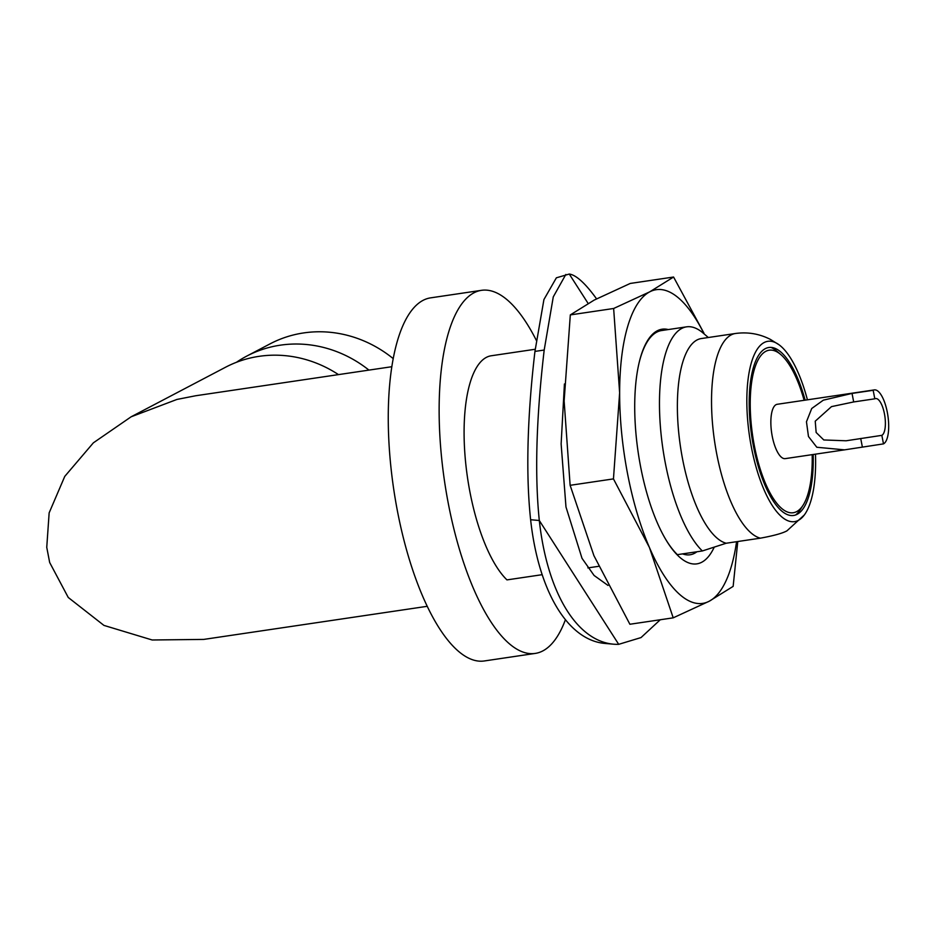 <?xml version="1.0" encoding="UTF-8"?>
<svg xmlns="http://www.w3.org/2000/svg" width="935" height="935" viewBox="0 0 935 935"><rect width="100%" height="100%" fill="white"/><g stroke="black" fill="none" stroke-linecap="round" stroke-linejoin="round"><path stroke-width="1.4" d="M596.553 298.849A187.269 35.822 69.6 0 0 569.275 274.048L556.372 277.812L543.925 299.551L534.949 351.408C529.268 399.502 524.64 464.181 530.624 519.731A187.269 91.443 95 0 0 604.758 643.42L613.43 644.18A187.269 91.443 95 0 0 618.701 644.332L641.024 637.577L660.274 619.753M565.839 274.446L553.275 296.874L544.193 350.041C538.49 398.742 533.453 463.982 539.308 520.503A187.269 91.443 95 0 0 613.43 644.18M564.424 383.981L561.129 443.926L565.979 506.98L582.014 558.324L594.087 575.469L608.007 585.427M236.45 362.289A121.106 112.516 62.3 0 1 246.758 356.095A121.106 112.516 62.3 0 1 280.301 345.179A121.106 112.516 62.3 0 1 368.928 370.096M639.318 361.915A117.354 41.269 -98.4 0 1 656.767 332.147A117.354 41.269 -98.4 0 1 661.618 330.546L686.559 326.841A117.354 41.269 -98.4 0 1 703.155 333.082L708.321 337.512M668.256 329.552A118.605 41.713 81.6 0 0 657.2 330.826A118.605 41.713 81.6 0 0 639.435 361.413A118.605 41.713 81.6 0 0 665.825 539.6A118.605 41.713 81.6 0 0 701.764 562.239A118.605 41.713 81.6 0 0 714.165 547.302M682.608 553.882A108.612 38.195 81.6 0 0 690.053 554.771A108.612 38.195 81.6 0 0 694.541 553.286A108.612 38.195 81.6 0 0 696.914 551.767M874.809 398.813L873.173 390.292L852.042 393.413L823.314 400.18L811.72 408.501L806.461 421.79L808.471 436.505L816.804 447.257L844.562 449.852L883.493 443.88L881.845 435.348A18.723 6.58 -98.4 0 0 884.662 414.988A18.723 6.58 -98.4 0 0 875.592 398.555A18.723 6.58 -98.4 0 0 874.809 398.813L853.678 401.945L831.495 406.62L815.238 421.182L816.15 432.484L823.793 439.964L846.117 440.782L881.845 435.348M873.173 390.292A27.466 9.654 -98.4 0 1 874.307 389.907L777.195 404.294A27.466 9.654 81.6 0 0 776.062 404.668A27.466 9.654 81.6 0 0 771.924 434.541A27.466 9.654 81.6 0 0 785.236 458.629L844.562 449.852M812.176 454.644A82.151 28.891 -98.4 0 1 803.107 505.192A82.151 28.891 -98.4 0 1 796.643 511.609A82.151 28.891 -98.4 0 1 754.323 445.586A82.151 28.891 -98.4 0 1 765.788 351.326A82.151 28.891 -98.4 0 1 780.795 354.564A82.151 28.891 -98.4 0 1 804.123 400.309M427.272 606.301L203.736 639.411L152.171 639.984L103.937 625.398L68.255 597.477L49.672 562.508L46.75 547.349L49.146 512.871L64.76 476.394L93.36 442.839L131.145 416.788L176.937 399.444L195.637 395.762L391.788 366.719M565.418 619.718A183.529 64.538 -98.4 0 1 542.849 650.9A183.529 64.538 -98.4 0 1 535.252 653.413A183.529 64.538 -98.4 0 1 446.299 492.406A183.529 64.538 -98.4 0 1 473.893 292.842A183.529 64.538 -98.4 0 1 481.49 290.329A183.529 64.538 -98.4 0 1 536.363 340.422M535.252 653.413L484.388 660.952A183.529 64.538 -98.4 0 1 395.423 499.944A183.529 64.538 -98.4 0 1 423.029 300.369A183.529 64.538 -98.4 0 1 430.614 297.856L481.49 290.329M815.472 454.153A91.139 32.047 -98.4 0 1 804.322 514.975A91.139 32.047 -98.4 0 1 798.338 520.374A91.139 32.047 -98.4 0 1 751.378 447.129A91.139 32.047 -98.4 0 1 764.094 342.561A91.139 32.047 -98.4 0 1 779.124 344.84A91.139 32.047 -98.4 0 1 807.419 399.818M665.568 539.156A117.354 41.269 -98.4 0 0 677.396 554.654L702.349 550.96L726.203 543.235L760.354 538.174C773.736 535.72 782.607 533.266 786.966 530.823L804.322 514.975M246.758 356.095L270.098 343.846A121.106 112.516 62.3 0 1 303.641 332.93A121.106 112.516 62.3 0 1 393.179 358.584M131.145 416.788L225.51 367.256A121.106 112.516 62.3 0 1 259.053 356.34A121.106 112.516 62.3 0 1 290.633 356.305A121.106 112.516 62.3 0 1 338.482 374.608M770.884 347.388A86.464 30.411 -98.4 0 1 776.775 351.116L780.795 354.564M805.14 400.157A84.898 29.85 81.6 0 0 772.929 347.68A84.898 29.85 81.6 0 0 753.423 446.053A84.898 29.85 81.6 0 0 797.578 514.063A84.898 29.85 81.6 0 0 813.181 454.492M542.148 574.686L506.957 579.899A117.354 41.269 -98.4 0 1 464.824 452.984A117.354 41.269 -98.4 0 1 491.179 355.779L535.206 349.258M587.881 567.907L598.669 566.318M702.349 550.96A117.354 41.269 -98.4 0 1 660.203 424.046A117.354 41.269 -98.4 0 1 686.559 326.841M803.107 505.192L800.255 509.657A86.464 30.411 -98.4 0 1 795.697 514.928M726.203 543.235A103.621 36.442 -98.4 0 1 679.406 438.831A103.621 36.442 -98.4 0 1 701.297 338.552L735.448 333.491A103.621 36.442 -98.4 0 0 731.158 334.905A103.621 36.442 -98.4 0 0 714.398 440.058A103.621 36.442 -98.4 0 0 760.354 538.174M874.307 389.907A27.466 9.654 -98.4 0 1 887.619 414.006A27.466 9.654 -98.4 0 1 883.493 443.88M613.453 478.895L619.636 392.793A158.553 55.761 81.6 0 0 649.416 547.466L613.453 478.895L570.128 485.312L593.924 555.682L629.886 624.253L673.212 617.836L649.416 547.466A158.553 55.761 81.6 0 0 709.268 601.205A158.553 55.761 81.6 0 0 736.57 541.692M619.636 392.793L613.64 308.492L649.696 291.86A158.553 55.761 81.6 0 0 619.636 392.793M704.137 333.912A158.553 55.761 81.6 0 0 649.696 291.86L673.574 277.029L703.926 333.105M737.773 541.517L733.145 586.374L709.268 601.205L673.212 617.836M673.574 277.029L630.248 283.445L594.192 300.077L570.315 314.908L564.132 401.01L570.128 485.312M570.315 314.908L613.64 308.492M618.701 644.332L539.308 520.503L530.624 519.731M588.092 303.396L569.275 274.048M534.949 351.408L544.193 350.041M852.042 393.413L853.678 401.945M860.714 438.48L862.362 447.012M779.124 344.84L770.475 339.452C759.512 333.807 747.836 331.82 735.448 333.491"/></g></svg>
